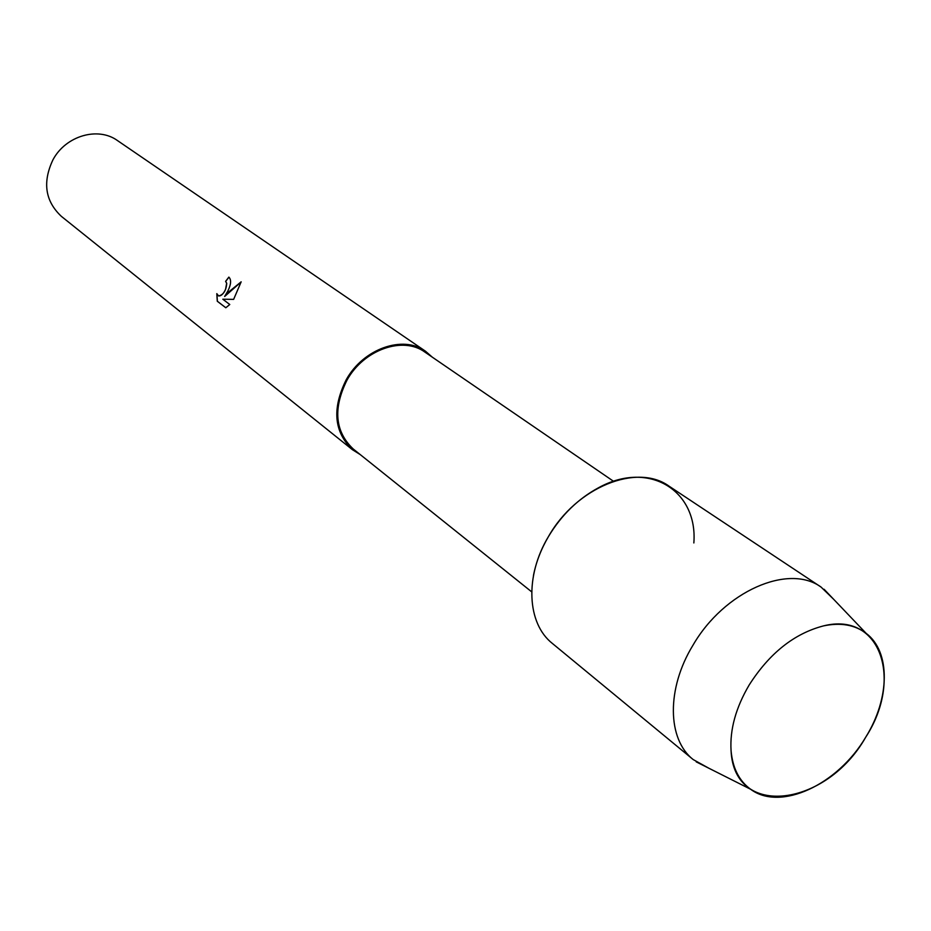 <?xml version="1.0" encoding="UTF-8"?>
<svg xmlns="http://www.w3.org/2000/svg" width="931" height="931" viewBox="0 0 931 931"><rect width="100%" height="100%" fill="white"/><g stroke="black" fill="none" stroke-linecap="round" stroke-linejoin="round"><path stroke-width="1.4" d="M749.211 684.925C735.839 707.665 729.788 729.532 731.056 750.537C734 819.28 826.46 806.84 865.702 737.224C903.384 679.339 880.458 611.388 823.423 625.911C794.213 633.557 769.483 653.225 749.211 684.925C735.839 707.665 729.788 729.532 731.056 750.537C732.592 768.005 739.109 780.911 750.619 789.255C780.387 811.681 837.772 784.74 865.702 737.224C889.943 698.459 890.816 651.758 866.156 633.359C854.821 624.782 840.577 622.292 823.423 625.911C794.213 633.557 769.483 653.225 749.211 684.925M693.851 542.948C697.913 490.66 649.082 459.867 598.528 487.751C578.163 498.76 561.509 514.971 548.557 536.396C541.086 549.127 536.047 562.184 533.451 575.567M613.587 481.327L424.908 352.104C402.983 335.905 363.846 349.567 347.007 380.116C332.891 408.569 334.939 431.495 353.163 448.928L531.682 591.848M432.345 357.201L425.479 351.208C403.158 334.741 363.346 348.648 346.227 379.72C331.855 408.662 333.938 431.996 352.465 449.731L360.192 454.561M227.886 290.984L224.639 296.489L228.921 291.764L241.164 281.825L233.634 299.363L222.812 299.212L229.771 304.507L225.814 307.765L217.284 301.248L216.807 293.637L218.576 295.907C221.113 296.186 223.44 293.975 225.581 289.262L226.664 283.257L225.581 281.383L228.851 277.112C231.458 279.719 231.132 284.351 227.886 290.984M425.479 351.208L117.504 140.593C98.034 126.383 65.682 135.751 52.951 159.806C42.361 182.29 45.165 201.143 61.365 216.353L352.465 449.731M228.945 277.17L225.674 281.43L226.757 283.303C226.163 290.6 223.463 294.813 218.669 295.953L218.413 295.825M241.152 281.942L224.639 296.489M216.876 293.87L217.389 301.283L225.826 307.765M833.769 599.401L821.084 587.089C788.534 563.243 724.132 591.301 692.99 645.195C666.352 688.614 667.213 739.33 693.234 759.591L708.7 768.145M821.084 587.089L669.017 486.133C636.979 462.87 576.487 487.111 548.557 536.396C524.56 576.056 526.923 623.514 552.409 643.472L693.234 759.591M750.619 789.255L696.19 761.849M866.156 633.359L824.098 589.265"/></g></svg>
